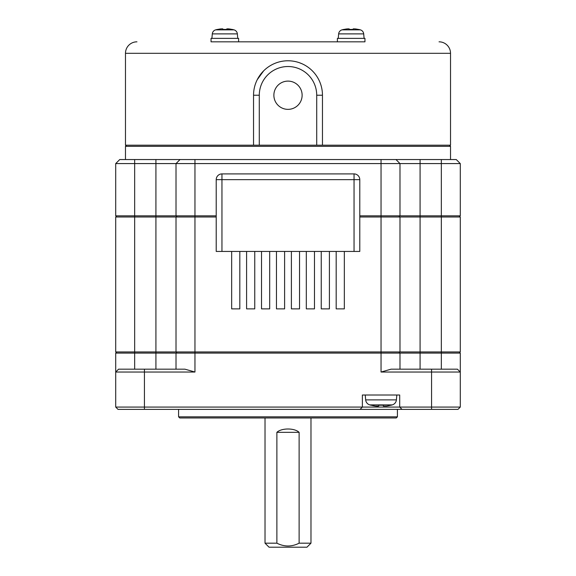 <?xml version="1.0" encoding="UTF-8"?>
<svg xmlns="http://www.w3.org/2000/svg" width="576" height="576" viewBox="0 0 576 576"><rect width="100%" height="100%" fill="white"/><g stroke="black" fill="none" stroke-linecap="round" stroke-linejoin="round"><path stroke-width="0.86" d="M222.804 28.858L221.098 28.879L222.818 28.879L222.818 29.434L222.804 28.858L222.818 29.434L226.836 29.434L226.836 28.879L228.456 28.865M237.751 38.376L237.355 33.89A4.594 4.594 0 0 0 234 29.858A34.459 34.459 0 0 0 232.294 29.434L232.02 29.434A34.402 34.402 0 0 0 228.564 28.879M221.098 28.879A34.402 34.402 0 0 0 217.634 29.434L217.361 29.434A34.459 34.459 0 0 0 215.654 29.858A4.594 4.594 0 0 0 212.299 33.89L211.903 38.376M226.836 29.434L226.85 28.858L226.836 29.434M383.335 406.058L386.489 406.058L383.335 406.058L383.335 405.223L383.335 406.058L383.335 405.223L378.734 405.223L378.734 406.058L378.734 405.223L378.734 406.058L375.581 406.058L377.813 406.238M276.876 543.182L276.876 432.338C281.462 427.889 294.53 427.889 299.124 432.338L299.124 543.182C291.708 546.919 284.299 546.919 276.876 543.182L265.025 543.182L269.05 547.2L306.95 547.2L310.975 543.182L299.124 543.182M351.173 41.825L364.954 41.825L364.954 38.376L337.392 38.376L337.392 41.825L238.608 41.825L238.608 38.376L211.046 38.376L211.046 41.825L224.827 41.825M364.954 41.825L211.046 41.825M439.042 41.825A11.484 11.484 0 0 1 450.526 53.309L125.474 53.309A11.484 11.484 0 0 1 136.958 41.825M450.526 53.309L450.526 145.195L125.474 145.195L125.474 53.309M322.459 145.195L322.459 95.234L316.714 95.234L316.714 145.195M257.242 79.704L263.642 70.862M287.993 60.775L289.051 60.79M299.419 62.726L302.134 63.806M312.358 70.855L313.308 71.849M259.286 145.195L259.286 95.234L253.541 95.234L253.541 145.195M364.097 38.376L363.701 33.89L338.645 33.89L338.249 38.376M449.374 145.195L450.526 146.347L450.526 159.552M126.626 145.195L125.474 146.347L125.474 159.552M253.541 95.234A34.459 34.459 0 0 1 288 60.775A34.459 34.459 0 0 1 322.459 95.234A34.459 34.459 0 0 0 288 60.775A34.459 34.459 0 0 0 253.541 95.234M363.701 33.89A4.594 4.594 0 0 0 360.346 29.858A34.459 34.459 0 0 0 358.639 29.434L358.366 29.434A34.402 34.402 0 0 0 354.902 28.879L354.809 28.865M338.645 33.89A4.594 4.594 0 0 1 342 29.858L360.346 29.858M302.126 95.234A14.126 14.126 0 0 1 288 109.361A14.126 14.126 0 0 1 273.874 95.234A14.126 14.126 0 0 1 288 81.108A14.126 14.126 0 0 1 302.126 95.234M342 29.858A34.459 34.459 0 0 1 343.706 29.434L343.98 29.434A34.402 34.402 0 0 1 347.436 28.879L349.164 28.879L349.164 29.434L349.142 28.85M349.164 28.879L349.164 29.434L353.182 29.434L353.182 28.879L354.902 28.879M216.216 215.834L194.962 215.834L194.962 163.577L155.916 163.577L155.916 215.834L134.662 215.834L134.662 163.577L155.916 163.577L155.916 159.552L119.736 159.552L115.711 163.577L119.736 159.552M155.916 159.552L381.038 159.552L381.038 215.834L359.784 215.834M459.137 216.986L460.289 215.834L460.289 163.577L456.264 159.552L381.038 159.552M353.182 29.434L353.196 28.858L353.182 29.434M134.662 159.552L134.662 163.577L115.711 163.577L115.711 215.834L116.863 216.986M115.711 215.834L134.662 215.834L134.662 216.986L115.711 216.986L115.711 351.943L134.662 351.943L134.662 216.986L155.916 216.986L155.916 215.834L176.011 215.834L176.011 163.577L180.036 159.552M194.962 159.552L194.962 163.577L441.338 163.577L441.338 215.834L420.084 215.834L420.084 159.552M395.964 159.552L399.989 163.577L399.989 215.834L381.038 215.834L381.038 351.943L194.962 351.943L194.962 216.986L176.011 216.986L176.011 351.943L194.962 351.943L194.962 353.088L176.011 353.088L176.011 369.173M460.289 163.577L441.338 163.577L441.338 159.552M396.252 417.982L179.748 417.982L178.596 416.837L397.404 416.837L396.252 417.982M216.216 216.986L194.962 216.986L194.962 215.834L176.011 215.834L177.163 216.986M398.837 216.986L399.989 215.834L420.084 215.834L420.084 216.986L441.338 216.986L441.338 351.943L420.084 351.943L420.084 216.986L359.784 216.986M460.289 215.834L441.338 215.834L441.338 216.986L460.289 216.986L460.289 351.943L441.338 351.943L441.338 369.173M354.046 251.438L359.784 251.438L359.784 179.654A5.746 5.746 0 0 0 354.046 173.909L221.954 173.909A5.746 5.746 0 0 0 216.216 179.654L216.216 251.438L221.954 251.438L221.954 179.654L354.046 179.654L354.046 251.438L221.954 251.438M176.011 351.943L134.662 351.943L134.662 353.088L155.916 353.088L155.916 216.986L176.011 216.986M399.989 369.173L399.989 353.088L381.038 353.088L381.038 351.943L399.989 351.943L399.989 216.986M399.989 351.943L420.084 351.943L420.084 353.088L460.289 353.088L459.137 351.943M329.407 251.438L329.407 308.873L321.25 308.873L321.25 251.438M299.542 251.438L299.542 308.873L291.391 308.873L291.391 251.438M261.526 251.438L261.526 308.873L269.683 308.873L269.683 251.438M239.818 251.438L239.818 308.873L231.66 308.873L231.66 251.438M254.75 251.438L254.75 308.873L246.593 308.873L246.593 251.438M284.609 251.438L284.609 308.873L276.458 308.873L276.458 251.438M314.474 251.438L314.474 308.873L306.317 308.873L306.317 251.438M344.34 251.438L344.34 308.873L336.182 308.873L336.182 251.438M398.837 351.943L399.989 353.088L420.084 353.088L420.084 369.173M460.289 353.088L460.289 372.038L381.038 372.038L381.038 353.088L194.962 353.088L194.962 372.038L115.711 372.038L115.711 353.088L116.863 351.943M177.163 351.943L176.011 353.088L155.916 353.088L155.916 369.173M134.662 369.173L134.662 353.088L115.711 353.088M431.575 369.173L457.416 369.173L460.289 372.038L460.289 407.074L431.575 407.074L431.575 369.173L391.068 369.173L381.038 372.038M144.425 409.37L144.425 407.074L362.369 407.074L362.369 395.014L399.701 395.014L399.701 407.074L431.575 407.074L431.575 409.37L401.998 409.37L399.701 407.074L362.369 407.074L360.072 409.37L118.008 409.37L115.711 407.074L115.711 372.038L118.584 369.173L144.425 369.173L144.425 407.074L115.711 407.074M144.425 369.173L184.932 369.173L194.962 372.038M431.575 409.37L457.992 409.37L460.289 407.074M401.998 409.37L360.072 409.37M396.403 399.881L365.666 399.881A5.746 5.746 0 0 0 369.778 404.892L392.292 404.892A5.746 5.746 0 0 0 396.403 399.881L396.828 395.014M365.666 399.881L365.242 395.014M310.975 417.982L310.975 543.182M265.025 417.982L265.025 543.182M369.778 404.892A40.198 40.198 0 0 0 370.987 405.223L371.254 405.223A40.133 40.133 0 0 0 375.581 406.058M178.596 409.37L178.596 416.837M397.404 409.37L397.404 416.837M386.489 406.058A40.133 40.133 0 0 0 390.816 405.223L391.082 405.223A40.198 40.198 0 0 0 392.292 404.892M450.526 146.347L125.474 146.347M234 29.858L229.414 29.858A34.459 17.23 -90 0 0 226.85 28.858M276.876 432.338L299.124 432.338M259.286 95.234A28.714 28.714 0 0 1 288 66.521A28.714 28.714 0 0 1 316.714 95.234M354.046 173.909A5.746 5.746 0 0 1 359.784 179.654L354.046 179.654L354.046 173.909M221.954 173.909A5.746 5.746 0 0 0 216.216 179.654L221.954 179.654L221.954 173.909M237.355 33.89L212.299 33.89M229.414 29.858L215.654 29.858"/></g></svg>
